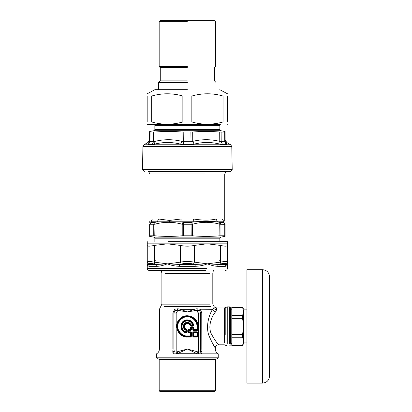 <?xml version="1.0" encoding="UTF-8"?>
<svg xmlns="http://www.w3.org/2000/svg" width="412" height="412" viewBox="0 0 412 412"><rect width="100%" height="100%" fill="white"/><g stroke="black" fill="none" stroke-linecap="round" stroke-linejoin="round"><path stroke-width="0.62" d="M142.912 146.615L142.511 169.631L232.198 169.631L231.796 146.615L142.912 146.615L143.994 144.777L147.949 142.495M147.826 144.154L149.556 141.368L147.826 144.154C147.985 141.949 147.985 141.949 147.826 144.154L148.5 144.504L154.577 144.154C163.332 141.949 172.005 141.949 180.6 144.154L183.659 144.504L194.103 144.154C202.699 141.949 211.377 141.949 220.126 144.154L219.761 141.368L221.177 141.718L221.11 132.082L219.72 132.02C210.712 131.284 201.7 131.284 192.698 132.02L182.006 132.02C173.004 131.284 163.997 131.284 154.984 132.02L149.638 132.02C149.644 131.284 149.644 131.284 149.638 132.02L149.556 141.368L149.973 141.718L149.556 141.368L149.973 141.718L150.045 132.082M221.11 132.082L225.065 132.02C225.06 131.284 225.06 131.284 225.065 132.02C225.06 131.284 225.06 131.284 225.065 132.02L225.148 141.368L224.736 141.718L225.148 141.368L226.878 144.154C226.718 141.949 226.718 141.949 226.878 144.154L225.148 141.368M180.6 144.154L181.965 141.368L183.798 141.718L190.905 141.718L192.739 141.368L192.698 132.02M148.5 144.504L149.973 141.718L154.943 141.368L154.984 132.02M220.126 144.154L222.511 144.504L226.203 144.504L226.878 144.154M156.102 143.803L154.577 144.154L154.943 141.368C163.961 139.163 172.968 139.163 181.965 141.368L182.006 132.02M194.103 144.154L192.739 141.368C201.736 139.163 210.743 139.163 219.761 141.368L219.72 132.02M232.198 169.631L230.365 171.464L149.608 171.464M225.055 235.813C225.055 236.565 225.055 236.565 225.055 235.813C225.055 236.565 225.055 236.565 225.055 235.813L225.055 224.252C225.055 221.661 225.055 221.661 225.055 224.252L224.756 224.308L224.756 235.767L225.055 235.813M224.756 235.767L219.92 235.813C210.779 236.565 201.633 236.565 192.486 235.813L182.217 235.813C173.076 236.565 163.93 236.565 154.783 235.813L149.649 235.813C149.649 236.565 149.649 236.565 149.649 235.813C149.649 236.565 149.649 236.565 149.649 235.813L149.649 224.252L154.783 224.252C163.925 221.661 173.071 221.661 182.217 224.252L192.486 224.252C201.633 221.661 210.779 221.661 219.92 224.252L224.756 224.308L223.881 222.377L225.055 224.252L223.881 222.377L223.907 221.805C225.282 221.321 225.282 221.321 223.907 221.805L217.412 221.805L219.714 222.377L219.92 235.813L214.436 236.169M149.649 224.252C149.649 221.661 149.649 221.661 149.649 224.252L150.931 222.434L149.947 224.308L149.947 235.767M219.714 222.377L220.065 222.434L220.95 224.308L220.95 235.767M223.907 221.805L222.382 218.993C225.549 220.513 225.549 220.513 222.382 218.993L216.161 218.993C210.218 220.513 202.683 220.513 193.573 218.993L181.136 218.993L180.863 221.805L183.644 222.434L191.513 222.377L192.486 224.252L192.486 235.813M183.191 222.377L182.217 224.252L182.217 235.813M150.931 222.434L154.989 222.377L154.783 235.813M181.136 218.993L169.43 220.435L158.543 218.993L152.322 218.993C149.154 220.513 149.154 220.513 152.322 218.993L150.828 222.377M191.513 222.377L193.841 221.805L150.802 221.805C149.422 221.321 149.422 221.321 150.802 221.805L152.322 218.993M216.161 218.993L217.412 221.805C210.244 221.321 202.39 221.321 193.841 221.805L193.573 218.993M154.989 222.377L157.291 221.805L158.543 218.993M187.352 89.672L154.917 89.672L187.352 89.672M151.662 121.962L147.177 121.962C147.177 124.949 147.177 124.949 147.177 121.962L147.177 96.027C147.177 93.04 147.177 93.04 147.177 96.027L151.662 96.027L151.662 121.962C162.065 124.949 172.463 124.949 182.861 121.962L191.843 121.962C202.24 124.949 212.638 124.949 223.041 121.962L227.532 121.962C227.532 124.949 227.532 124.949 227.532 121.962L227.532 96.027L223.041 96.027C212.638 93.04 202.24 93.04 191.843 96.027L182.861 96.027C172.463 93.04 162.065 93.04 151.662 96.027M227.532 96.027C227.532 93.04 227.532 93.04 227.532 96.027M187.352 124.347L147.45 124.347L187.352 124.347M223.041 121.962L223.041 96.027M191.843 96.027L191.843 121.962M182.861 121.962L182.861 96.027M262.614 383.083C266.785 382.671 269.082 380.379 269.489 376.202L269.489 276.586C269.051 272.435 266.76 270.143 262.614 269.706L262.614 383.083L246.927 383.083L246.927 269.706L246.927 383.083M246.927 342.908L243.626 342.908L243.626 341.291L242.591 337.268L231.791 337.268L231.791 345.313L242.591 345.313L243.626 341.291C243.626 344.329 243.626 344.329 243.626 341.291L243.626 326.397L242.591 318.347L231.791 318.347L231.791 334.441L242.591 334.441L243.626 326.397L243.626 309.881L246.927 309.881M220.399 260.745L218.993 260.745M155.715 260.745L154.309 260.745M153.073 261.929L148.794 261.507L147.264 262.166C147.445 261.28 149.793 261.28 154.309 262.166L154.541 264.046L156.318 264.447L167.308 263.824L179.441 264.447L181.234 264.046L180.312 262.166L180.312 245.408C185.003 246.407 189.7 246.407 194.397 245.408L194.397 262.166L193.47 264.046L195.262 264.447L207.396 263.824L218.391 264.447L220.162 264.046L220.399 262.166C224.911 261.28 227.259 261.28 227.439 262.166L226.018 261.512M168.086 263.814L180.312 262.166C185.003 261.28 189.7 261.28 194.397 262.166L207.396 263.824C203.796 265.338 199.681 266.173 195.051 266.322L179.653 266.322C175.373 266.198 171.536 265.472 168.132 264.133L168.05 264.102M220.399 245.408C224.906 246.407 227.254 246.407 227.439 245.408L227.439 262.166L226.296 264.447C227.079 264.782 227.46 264.576 227.439 263.824C227.481 265.338 226.755 266.173 225.271 266.322L217.572 266.322C214.425 266.173 211.032 265.338 207.396 263.824L220.399 262.166L220.399 245.408L207.396 243.837L147.264 243.837L147.264 245.408C147.45 246.407 149.798 246.407 154.309 245.408L154.309 262.166L167.308 263.824C163.672 265.338 160.278 266.173 157.132 266.322L149.432 266.322C147.949 266.173 147.228 265.338 147.264 263.824L147.264 241.669M206.572 243.837L227.439 243.837L227.439 245.408L227.439 241.669L168.132 241.669M180.312 245.408L167.308 243.837L154.309 245.408M206.577 243.842L194.397 245.408M148.423 264.046L147.264 262.166L147.264 263.824C147.244 264.576 147.625 264.782 148.408 264.447L148.423 264.046C148.619 263.155 150.658 263.155 154.541 264.046M227.439 262.166L227.439 268.325C227.306 269.633 226.585 270.354 225.271 270.488M225.271 266.322L226.296 264.447L218.391 264.447L217.572 266.322M195.051 266.322L195.262 264.447L179.441 264.447L179.653 266.322M157.132 266.322L156.318 264.447L148.408 264.447L149.432 266.322M148.408 264.447C147.625 264.782 147.244 264.576 147.264 263.824L147.264 268.325C147.403 269.628 148.124 270.354 149.432 270.488L205.531 270.488M227.362 264.612L227.439 263.824M227.244 343.51L227.244 306.894L229.608 306.894L230.689 307.975L230.689 342.557M229.608 306.894L229.608 343.51M210.172 271.055C214.379 271.055 214.379 271.055 210.172 271.055L161.35 271.055L210.172 271.055M156.472 357.812L218.231 357.812L217.145 358.898L157.559 358.898L156.472 357.812L156.694 353.728C158.429 352.646 159.331 351.081 159.398 349.036L159.398 309.324L161.89 304.138L209.698 304.138M218.231 357.812L218.231 353.851L201.483 353.851L201.731 353.728L200.387 351.853L200.804 349.036L200.804 312.893L199.609 310.684L200.041 309.211L196.751 308.784L194.119 309.324L187.352 311.961L177.237 310.195L175.1 310.689L173.9 312.893L173.9 349.036L174.317 351.853L176.171 352.075L176.171 313.027L174.034 313.027L174.034 350.9L172.793 352.147L172.824 351.673M197.683 353.851L177.021 353.851L187.352 349.036L197.039 353.728L201.483 353.851M172.875 350.138L172.793 352.147L173.225 353.851C151.235 353.851 151.235 353.851 173.225 353.851L177.021 353.851M159.181 359.547L215.522 359.547L215.522 390.751L159.181 390.751L159.181 359.547L158.532 358.898M215.522 390.751L214.873 391.4L159.835 391.4L159.181 390.751M186.425 329.183L186.327 329.476C183.077 328.591 183.639 323.338 187.007 323.168C188.655 323.106 189.798 323.842 190.432 325.367L190.869 325.681L192.981 325.681L193.434 325.13L193.001 324.764L192.558 325.351L192.558 324.888L191.101 324.888C190.241 323.101 188.82 322.266 186.842 322.39C182.83 322.673 182.042 328.858 185.848 330.146L185.848 331.598C180.214 330.306 181.069 321.221 186.847 321C189.669 320.948 191.57 322.246 192.558 324.888L193.001 324.764C191.93 321.896 189.865 320.484 186.801 320.541C180.533 320.783 179.606 330.635 185.719 332.041L186.085 332.474L186.641 332.026L186.641 329.909L186.327 329.476L186.018 329.718L186.306 330.146L186.945 329.909L186.425 329.183C180.961 327.092 188.047 320.006 190.143 325.465L191.101 324.888L191.101 325.351L190.674 325.063C187.985 318.857 179.817 327.03 186.018 329.718L185.848 330.146L186.306 330.146L186.641 332.026L186.945 332.026L186.945 329.909M186.023 332.778L186.085 332.474C179.184 331.418 179.946 320.304 186.93 320.196C190.303 320.248 192.471 321.89 193.434 325.13L193.733 325.068C192.723 321.669 190.452 319.944 186.909 319.892C179.581 320.006 178.782 331.665 186.023 332.778L186.945 332.026M192.981 325.99L192.558 325.351L191.101 325.351L190.869 325.99L192.981 325.99L193.733 325.068M186.306 331.598L185.719 332.041L185.848 331.598L186.306 331.598M191.389 329.667L190.293 329.337L190.627 329.976L190.931 329.667L190.931 327.901L191.389 327.437L192.77 327.437L193.233 327.901L193.233 329.667L193.872 329.337L193.872 327.566L193.104 326.798L191.06 326.798L190.293 327.566L190.293 329.337L188.526 329.337L187.759 330.1L187.759 332.144L188.526 332.911L190.293 332.911L190.293 335.965L187.352 335.965C182.619 336.393 177.356 331.13 177.783 326.397C177.356 321.659 182.619 316.395 187.352 316.823C192.09 316.395 197.353 321.659 196.926 326.397L196.926 329.337L193.872 329.337L193.872 329.641L193.563 329.337L193.563 327.566L193.104 327.107L191.06 327.107L190.602 327.566L190.602 329.337L188.526 329.641L188.063 330.1L188.063 332.144L188.526 332.608L190.602 332.911L190.602 335.965L190.293 336.274L187.352 336.274C182.465 336.712 177.031 331.284 177.474 326.397C177.031 321.509 182.465 316.076 187.352 316.519C192.239 316.076 197.672 321.509 197.23 326.397L197.23 329.337L196.926 329.641L193.872 329.641L193.537 330.434L197.255 330.434L198.023 329.667L198.023 326.397C198.507 317.261 185.925 312.044 179.807 318.852C173.004 324.965 178.216 337.552 187.352 337.062L190.627 337.062L191.389 336.3L191.389 332.582L190.627 331.815L188.856 331.815L188.856 330.434L190.627 330.434L191.389 329.667L191.389 327.901L192.77 327.901L192.77 329.667L193.537 330.434M192.77 329.667L197.255 329.976L196.926 329.337L198.023 329.667M197.255 330.434L197.564 326.397C198.028 317.652 185.987 312.667 180.132 319.176C173.622 325.027 178.612 337.073 187.352 336.604L190.627 336.604L190.293 335.965L191.389 336.3M190.627 337.062L190.931 332.582L190.293 332.911L190.627 331.815M188.526 332.911L188.856 332.273L188.397 331.815L187.759 332.144M187.759 330.1L188.397 330.434L188.856 329.976L188.856 330.434L188.397 330.434L188.397 331.815L188.856 331.815L188.856 332.273L191.389 332.582M188.526 329.337L188.856 329.976L190.627 329.976L190.627 330.434M190.293 327.566L191.389 327.901L191.06 326.798M193.104 326.798L192.77 327.901L193.872 327.566M192.77 332.582L193.563 332.911L193.872 332.608L193.537 332.273L193.233 332.582L193.233 336.3L193.872 335.965L193.872 332.911L196.926 332.911L196.926 335.965L193.872 335.965L193.872 336.274L193.563 335.965L193.563 332.911L193.872 332.608L196.926 332.608L197.23 332.911L197.23 335.965L196.926 336.274L193.872 336.274L193.537 337.062L197.255 337.062L198.023 336.3L198.023 332.582L197.255 331.815L193.537 331.815L192.77 332.582L192.77 336.3L193.537 337.062M198.023 332.582L197.255 332.273L196.926 332.608L197.23 332.911L197.564 332.582L197.564 336.3L197.23 335.965L196.926 336.274L197.255 336.604L198.023 336.3M192.77 336.3L197.255 336.604L197.255 337.062M176.171 313.027L177.237 311.961L197.466 311.961L197.466 310.195L187.352 311.961L180.585 309.324L177.958 308.784L174.662 309.211L175.095 310.684L173.9 312.893L172.886 312.893L172.886 349.036L173.9 349.036M196.751 308.784L197.466 310.195L199.609 310.689L200.67 313.027L201.818 312.893L200.263 309.324L199.758 310.792M177.237 311.961L177.237 310.195L177.958 308.784M197.466 311.961L198.538 313.027L200.67 313.027L200.67 350.9L201.911 352.147L201.818 349.036L200.804 349.036M198.182 353.841L198.538 352.075L200.387 351.853M197.255 331.815L197.255 332.273L193.537 332.273L193.537 331.815M216.774 342.557C221.115 347.697 216.645 343.402 212.232 335.507C207.2 327.937 211.165 316.854 215.558 311.884L216.671 309.51L216.65 307.975L224.375 307.975L224.375 342.557M176.527 353.841L176.171 352.075L187.352 349.036L198.538 352.075L198.538 313.027M172.973 353.728C151.59 353.728 151.59 353.728 172.973 353.728L174.317 351.853M177.325 351.853L177.67 353.728L197.039 353.728L197.379 351.853M172.849 351.106L172.86 350.767M201.823 349.731L201.828 350.138M201.844 350.746L201.859 351.112M200.314 309.371L201.035 310.221M201.767 312.167L201.818 349.036C219.56 349.036 219.56 349.036 201.818 349.036M201.731 353.728C223.119 353.728 223.119 353.728 201.731 353.728L201.911 352.147M215.558 311.884C214.075 311.467 213.097 310.617 212.618 309.324L214.353 307.022L212.813 304.138L212.813 273.419L213.354 270.488M211.881 342.068L213.802 345.565M214.214 346.276L214.472 346.703M215.291 348.042L215.306 348.063C215.497 346.09 216.583 345.004 218.556 344.813L224.375 344.813L227.244 345.895L229.608 345.895L230.689 344.813M213.71 345.411C217.521 351.359 213.74 346.554 209.79 337.505C205.119 328.616 208.575 315.247 212.618 309.324L200.041 309.211M174.662 309.211L172.886 312.893M174.441 309.324C154.691 309.324 154.691 309.324 174.441 309.324L174.946 310.792M194.644 310.643L194.119 309.324L180.585 309.324L180.059 310.643M231.791 307.476L231.791 315.52L242.591 315.52L243.626 311.498L242.591 307.476L231.791 307.476M231.791 315.52L231.791 318.347M242.591 318.347L242.591 315.52M242.591 337.268L242.591 334.441M243.626 311.498C243.626 308.459 243.626 308.459 243.626 311.498M231.791 334.441L231.791 337.268M231.791 343.593L230.689 343.593M187.352 21.702L159.171 21.702L187.352 21.702M216.053 89.672L216.053 82.493L214.431 80.865L214.431 67.671L215.533 66.569L215.533 21.702L214.431 20.6L160.273 20.6L159.171 21.702L159.171 66.569L160.273 67.671L160.273 80.865L158.651 82.493L158.651 89.672M187.352 66.569L159.171 66.569L187.352 66.569M187.352 67.671L160.273 67.671L187.352 67.671M187.352 80.865L160.273 80.865L187.352 80.865M187.352 82.493L158.651 82.493L187.352 82.493M231.796 146.615L230.71 144.777L143.994 144.777M222.511 144.504L221.177 141.718L224.736 141.718L224.658 132.082M191.05 144.504L190.9 132.082M183.659 144.504L183.803 132.082M152.193 144.504L153.527 141.718L153.594 132.082M226.203 144.504L224.736 141.718M220.368 124.347L154.335 124.347M219.853 129.646L154.85 129.646L153.954 130.712L220.75 130.712L219.853 129.646L219.853 125.31L154.85 125.31L154.531 124.542M148.351 171.176L149.973 173.993L205.274 173.993M191.06 222.434L191.163 235.767M183.644 222.434L183.541 235.767M154.639 222.434L153.753 224.308L153.753 235.767M220.065 222.434L223.773 222.434M169.43 220.435L169.383 221.563M219.853 238.203L220.75 237.137L153.954 237.137L154.85 238.203L219.853 238.203L219.853 241.669M187.352 89.965L153.82 89.965L187.352 89.965M226.281 264.046C226.085 263.155 224.046 263.155 220.162 264.046M193.47 264.046C189.391 263.155 185.312 263.155 181.234 264.046M206.572 268.325L147.264 268.325M190.143 325.465L190.869 325.99M196.926 326.397L198.023 326.397M187.352 335.965L187.352 337.062M225.807 334.513L225.807 307.434L227.244 306.894M172.886 349.036C155.144 349.036 155.144 349.036 172.886 349.036M216.46 310.231L213.54 308.351M211.047 307.022L161.19 307.022L214.353 307.022L216.65 307.975M210.532 306.435L164.172 306.435L210.532 306.435M209.698 273.419L165.011 273.419L209.698 273.419M230.71 144.777L226.76 142.495L225.132 139.709M147.944 142.495L149.571 139.709M219.853 125.31L220.173 124.542M154.85 129.646L154.85 125.31M153.954 130.712L149.644 131.469M220.75 130.712L225.06 131.469M142.511 169.631L144.339 171.464M226.358 171.176L224.731 173.993L224.731 220.461L225.055 222.31M149.649 222.31L149.973 220.461L149.973 173.993M154.85 238.203L154.85 241.669M220.75 237.137L225.055 236.38M153.954 237.137L149.649 236.38M147.177 93.802L154.917 89.672M227.532 93.802L219.787 89.672M147.45 124.347L147.177 124.187M227.254 124.347L227.532 124.187M262.614 269.706L246.927 269.706M161.89 304.138L161.89 273.419L161.35 270.488M215.522 359.547L216.171 358.898M225.807 307.434L224.375 307.975M215.306 348.063L215.306 349.036C215.373 351.081 216.274 352.646 218.015 353.728L218.231 353.851M231.791 345.385L242.591 345.385L243.626 343.593M231.791 307.409L242.591 307.409L243.626 309.196M231.791 309.196L230.689 309.196"/></g></svg>
